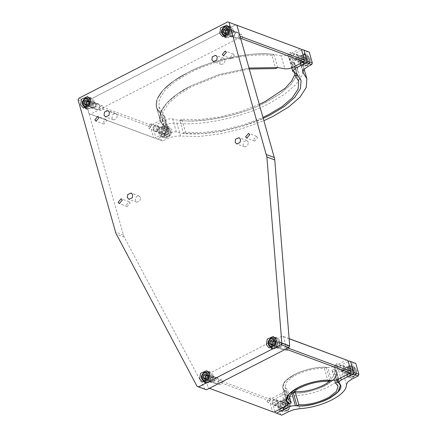 <?xml version="1.0" encoding="UTF-8"?>
<svg xmlns="http://www.w3.org/2000/svg" width="437" height="437" viewBox="0 0 437 437"><rect width="100%" height="100%" fill="white"/><g stroke="black" fill="none" stroke-linecap="round" stroke-linejoin="round"><path stroke-width="0.33" stroke-dasharray="2.19 1.64" d="M301.645 50.151L291.555 55.33L288.972 58.214L297.307 67.418L296.701 75.579L290.649 84.745L279.97 93.862L266.352 101.99C240.547 116.433 191.843 125.239 172.67 118.924C170.343 118.531 167.737 119.001 164.858 120.333L153.709 126.058L158.97 128.008L162.613 126.14C167.557 123.786 172.315 122.764 176.881 123.081C199.802 126.599 244.278 117.067 269.64 103.208L284.624 94.245L296.177 84.303L302.579 74.437L303.174 65.758L299.165 59.192L300.246 56.34L304.327 53.429L307.97 51.561M172.67 118.924L176.346 131.93C195.525 138.245 244.228 129.439 270.033 114.997L283.651 106.868L294.33 97.757L300.383 88.591L300.989 80.43L297.411 74.814M176.881 123.081L180.563 136.093L199.283 136.481L220.609 133.853L242.77 128.429L263.915 120.667M161.04 132.651L161.521 129.587L164.902 128.123L166.431 129.882L165.956 132.946L162.569 134.41L161.04 132.651M157.752 131.428L158.576 127.888L161.614 126.899L163.143 128.664L162.318 132.203L159.281 133.192L157.752 131.428M300.241 61.229L300.716 58.17L304.103 56.706L305.632 58.465L305.152 61.53L301.765 62.994L300.241 61.229M296.952 60.011L297.777 56.471L300.814 55.483L302.344 57.247L301.519 60.781L298.476 61.77L296.952 60.011M304.327 53.429L304.682 54.696L307.031 54.865L309.811 58.066C310.401 60.792 309.68 63.157 307.648 65.173L308.009 66.44M307.834 57.334L305.053 54.133L298.903 56.794L298.034 62.365L300.814 65.566L306.965 62.901L307.834 57.334M304.682 54.696C301.328 56.236 300.257 59.219 301.464 63.638L303.529 66.571L307.648 65.173M180.563 136.093C175.991 135.776 171.238 136.792 166.289 139.146L165.934 137.884C170.097 136.639 172.14 134.022 172.074 130.024L168.573 126.555L162.968 127.407L162.613 126.14M168.638 128.751L165.858 125.55L159.707 128.21L158.833 133.782L161.614 136.983L167.77 134.323L168.638 128.751M165.934 137.884L163.591 137.715L160.811 134.514C160.215 131.788 160.936 129.418 162.968 127.407M153.709 126.058L153.032 127.642L156.102 138.485L157.386 139.064L168.54 133.34L164.858 120.333M176.346 131.93C174.024 131.526 171.424 131.996 168.54 133.34M158.97 128.008L158.292 129.598L161.362 140.435L162.651 141.02L166.289 139.146M158.292 129.598L153.032 127.642M157.386 139.064L162.651 141.02M161.362 140.435L156.102 138.485M294.462 72.602L291.714 62.89L294.991 68.15L294.953 74.345M301.022 80.49L297.34 67.484L296.789 75.514L290.862 84.62L280.199 93.791L266.39 102.05C242.715 115.018 200.867 123.835 179.842 120.29L183.524 133.296L201.364 133.782L221.843 131.258L243.114 125.949L263.254 118.34M259.299 104.361L240.082 111.752L218.888 117.138L198.622 119.667L181.868 119.246L185.55 132.258L202.304 132.673L222.57 130.15L243.764 124.764L262.981 117.373M179.842 120.29L181.868 119.246M297.34 67.484L293.74 61.852L291.714 62.89M297.422 74.858L293.74 61.852M185.55 132.258L183.524 133.296M88.148 99.144L91.257 98.893L93.813 103.394L90.759 108.36L87.651 108.611L85.095 104.104L88.148 99.144M96.577 103.968L98.407 103.82L99.909 106.47L98.112 109.392L96.287 109.54L94.785 106.89L96.577 103.968M90.219 106.459L92.016 103.542L90.514 100.892L88.689 101.04L86.892 103.962L88.394 106.612L90.219 106.459M87.908 104.121L90.213 104.973L90.732 102.225L88.427 101.368M90.732 102.225L88.984 100.636L86.684 99.783M86.204 104.547L87.946 106.136L90.213 104.973M88.984 100.636L88.116 101.084M85.647 105.279L87.946 106.136M227.349 27.728L230.452 27.471L233.008 31.977L229.955 36.937L226.847 37.194L224.296 32.688L227.349 27.728M235.778 32.551L237.602 32.404L239.105 35.053L237.307 37.97L235.483 38.123L233.981 35.468L235.778 32.551M229.42 35.042L231.217 32.125L229.709 29.476L227.885 29.623L226.087 32.54L227.59 35.189L229.42 35.042M227.109 32.699L229.409 33.556L229.928 30.803L227.628 29.951M229.928 30.803L228.185 29.219L225.88 28.361M225.399 33.13L227.147 34.714L229.409 33.556M228.185 29.219L227.311 29.667M224.842 33.862L227.147 34.714M273.895 339.014L277.003 338.762L279.56 343.264L276.506 348.229L273.398 348.48L270.842 343.974L273.895 339.014M282.324 343.837L284.154 343.69L285.656 346.339L283.859 349.261L282.034 349.409L280.532 346.76L282.324 343.837M275.966 346.328L277.763 343.411L276.26 340.762L274.436 340.909L272.639 343.826L274.141 346.481L275.966 346.328M273.66 343.985L275.96 344.842L276.479 342.095L274.174 341.237M276.479 342.095L274.731 340.505L272.431 339.653M271.951 344.416L273.693 346L275.96 344.842M274.731 340.505L273.862 340.953M271.393 345.148L273.693 346M207.242 373.214L210.344 372.963L212.901 377.464L209.847 382.43L206.739 382.681L204.188 378.174L207.242 373.214M215.67 378.038L217.495 377.89L218.997 380.54L217.2 383.457L215.375 383.61L213.873 380.96L215.67 378.038M209.312 380.529L211.104 377.612L209.602 374.962L207.777 375.11L205.98 378.027L207.482 380.682L209.312 380.529M207.001 378.185L209.301 379.043L209.82 376.295L207.52 375.438M209.82 376.295L208.072 374.706L205.772 373.853M205.292 378.617L207.04 380.201L209.301 379.043M208.072 374.706L207.204 375.154M204.734 379.349L207.04 380.201M166.033 129.046L166.065 129.03C167.513 128.057 168.9 128.68 170.239 130.898C170.364 133.744 169.649 135.465 168.092 136.054C166.65 137.043 165.246 136.437 163.886 134.225C163.755 131.362 164.47 129.636 166.033 129.046L166.033 129.046M165.077 135.934L168.13 130.974L165.574 126.468L162.471 126.725L159.418 131.684L161.969 136.191L165.077 135.934M156.648 131.111L158.445 128.194L156.943 125.545L155.113 125.692L153.316 128.609L154.818 131.258L156.648 131.111M163.006 128.62L164.831 128.473L166.333 131.122L164.541 134.039L162.711 134.186L161.209 131.537L163.006 128.62M164.798 133.711L165.317 130.963L167.579 129.8L169.327 131.39L168.808 134.137L166.541 135.301L164.798 133.711L162.493 132.859L163.012 130.111L165.279 128.948L167.021 130.532L169.327 131.39M167.579 129.8L165.279 128.948M167.021 130.532L166.502 133.285L168.808 134.137M166.502 133.285L164.241 134.443L162.493 132.859M165.317 130.963L163.012 130.111M164.241 134.443L166.541 135.301M305.228 57.624L305.261 57.608C306.708 56.641 308.101 57.263 309.44 59.481C309.56 62.327 308.844 64.048 307.287 64.638C305.845 65.626 304.447 65.015 303.081 62.802C302.956 59.945 303.666 58.219 305.228 57.624L305.228 57.624M304.272 64.518L307.326 59.558L304.775 55.051L301.667 55.302L298.613 60.268L301.164 64.769L304.272 64.518M295.844 59.694L297.641 56.777L296.139 54.122L294.309 54.275L292.517 57.192L294.019 59.842L295.844 59.694M302.202 57.203L304.032 57.056L305.534 59.705L303.737 62.622L301.907 62.77L300.405 60.12L302.202 57.203M303.994 62.294L304.513 59.547L306.774 58.383L308.522 59.973L308.003 62.72L305.742 63.878L303.994 62.294L301.694 61.437L302.213 58.689L304.474 57.531L306.222 59.115L308.522 59.973M306.774 58.383L304.474 57.531M306.222 59.115L305.703 61.863L308.003 62.72M305.703 61.863L303.436 63.026L301.694 61.437M304.513 59.547L302.213 58.689M303.436 63.026L305.742 63.878M285.121 403.116L285.153 403.094C286.601 402.127 287.994 402.75 289.332 404.968C289.452 407.814 288.737 409.535 287.18 410.125C285.738 411.113 284.334 410.501 282.974 408.289C282.843 405.432 283.558 403.706 285.121 403.116L285.121 403.116M284.165 410.004L287.218 405.044L284.667 400.538L281.559 400.795L278.506 405.755L281.057 410.261L284.165 410.004M275.736 405.181L277.533 402.264L276.031 399.609L274.201 399.762L272.404 402.679L273.906 405.328L275.736 405.181M282.094 402.69L283.924 402.543L285.427 405.192L283.629 408.109L281.799 408.256L280.297 405.607L282.094 402.69M283.886 407.781L284.405 405.033L286.667 403.87L288.415 405.46L287.896 408.207L285.634 409.371L283.886 407.781L281.586 406.929L282.105 404.176L284.367 403.018L286.109 404.602L288.415 405.46M286.667 403.87L284.367 403.018M286.109 404.602L285.596 407.355L287.896 408.207M285.596 407.355L283.329 408.513L281.586 406.929M284.405 405.033L282.105 404.176M283.329 408.513L285.634 409.371M351.78 368.915L351.812 368.894C353.26 367.927 354.647 368.549 355.991 370.767C356.111 373.613 355.396 375.334 353.839 375.924C352.397 376.913 350.993 376.301 349.633 374.094C349.502 371.232 350.217 369.505 351.78 368.915L351.78 368.915M350.824 375.804L353.877 370.844L351.321 366.337L348.218 366.594L345.164 371.554L347.715 376.06L350.824 375.804M342.395 370.98L344.192 368.063L342.69 365.414L340.86 365.561L339.063 368.478L340.565 371.128L342.395 370.98M348.753 368.489L350.578 368.342L352.08 370.991L350.288 373.908L348.458 374.056L346.956 371.406L348.753 368.489M350.545 373.58L351.064 370.833L353.325 369.669L355.073 371.259L354.554 374.006L352.288 375.17L350.545 373.58L348.24 372.728L348.759 369.975L351.026 368.817L352.768 370.401L355.073 371.259M353.325 369.669L351.026 368.817M352.768 370.401L352.249 373.154L354.554 374.006M352.249 373.154L349.988 374.312L348.24 372.728M351.064 370.833L348.759 369.975M349.988 374.312L352.288 375.17M205.002 389.362L123.764 236.111L85.985 102.815L86.657 101.226L235.658 24.778L86.657 101.226L78.764 98.298M281.843 343.701L280.314 341.942L277.276 342.93L276.452 346.47L277.981 348.229L281.018 347.24L281.843 343.701M277.894 342.237L276.37 340.478L272.983 341.942L272.508 345.001L274.032 346.765L277.419 345.301L277.894 342.237M235.292 32.414L233.762 30.656L230.725 31.644L229.9 35.179L231.43 36.943L234.467 35.954L235.292 32.414M231.348 30.951L229.818 29.186L226.432 30.656L225.956 33.715L227.486 35.479L230.867 34.015L231.348 30.951M96.096 103.831L94.567 102.072L91.53 103.061L90.705 106.601L92.234 108.36L95.271 107.371L96.096 103.831M92.147 102.367L90.623 100.608L87.236 102.072L86.755 105.137L88.285 106.896L91.672 105.432L92.147 102.367M215.184 377.901L213.655 376.142L210.618 377.131L209.793 380.665L211.322 382.43L214.359 381.441L215.184 377.901M211.24 376.437L209.711 374.678L206.324 376.142L205.849 379.201L207.378 380.966L210.76 379.502L211.24 376.437M270.935 347.568L270.301 346.137L270.492 341.969L274.54 337.845M275.152 337.703L277.32 337.905L280.101 341.106L279.232 346.678L273.081 349.338L271.306 348.071M106.863 120.656L105.694 119.306L102.744 122.764L103.913 124.113L106.863 120.656M130.171 203.036L129.008 201.692L126.058 205.15L127.222 206.493L130.171 203.036M257.606 137.655L256.443 136.311L253.493 139.769L254.656 141.113L257.606 137.655M234.298 55.27L233.129 53.926L230.179 57.384L231.348 58.727L234.298 55.27M225.131 59.973L223.602 58.214L220.565 59.203L219.74 62.737L221.269 64.501L224.307 63.512L225.131 59.973M117.302 115.297L115.772 113.538L112.735 114.527L111.91 118.061L113.44 119.825L116.477 118.837L117.302 115.297M140.616 197.682L139.086 195.918L136.049 196.907L135.224 200.446L136.748 202.211L139.791 201.222L140.616 197.682M248.44 142.358L246.916 140.594L243.873 141.583L243.048 145.122L244.578 146.887L247.615 145.898L248.44 142.358M204.276 381.763L203.642 380.337L203.833 376.17L207.881 372.045M208.493 371.903L210.667 372.106L213.442 375.307L212.573 380.873L206.422 383.539L204.647 382.271M85.188 107.699L84.554 106.267L84.745 102.1L88.793 97.975M89.405 97.833L91.573 98.035L94.354 101.237L93.485 106.808L87.334 109.469L85.559 108.201M224.383 36.276L223.749 34.845L223.946 30.683L227.988 26.559M228.6 26.417L230.774 26.613L233.555 29.82L232.686 35.386L226.53 38.052L224.755 36.784M78.092 99.887L85.985 102.815L89.05 113.653L90.339 114.232L239.339 37.784L240.596 38.254M151.109 125.146L86.657 101.226L85.985 102.815L89.05 113.653L153.507 137.573L150.437 126.73L151.109 125.146L162.264 119.421L165.945 132.427L168.376 130.439L168.524 129.549L167.884 128.839L164.203 115.832L164.842 116.542L164.7 117.427L162.264 119.421M99.232 109.201C98.964 107.753 99.434 106.644 100.647 105.869L102.182 105.743L103.35 107.087C103.618 108.534 103.148 109.643 101.936 110.419L100.401 110.545L99.232 109.201M94.042 107.491L92.507 107.617L92.753 102.941L94.288 102.815L95.457 104.159C95.714 105.601 95.244 106.71 94.042 107.491M238.433 37.784C238.16 36.337 238.635 35.228 239.847 34.452L241.382 34.326L242.546 35.67C242.819 37.112 242.344 38.227 241.131 39.002L239.596 39.128L238.433 37.784M233.243 36.074L231.708 36.2L231.954 31.519L233.489 31.398L234.658 32.742C234.915 34.179 234.44 35.293 233.243 36.074M299.11 56.657L297.941 55.313L294.991 58.771L296.16 60.115L299.11 56.657M291.217 53.729L290.048 52.385L287.098 55.843L288.267 57.187L291.217 53.729M159.909 128.079L158.746 126.73L155.796 130.188L156.959 131.537L159.909 128.079M152.021 125.146L150.852 123.802L147.903 127.26L149.072 128.604L152.021 125.146M300.11 48.698L288.955 54.417L284.842 55.789L281.149 55.832L284.831 68.838M164.203 115.832L160.111 112.965L163.793 125.976C152.863 116.521 164.738 99.062 191.144 85.772L218.282 74.825L249.024 68.046L219.046 74.59L191.144 85.772L219.046 74.59L249.024 68.046L218.282 74.825L191.144 85.772L177.34 94.031L166.677 103.203L160.75 112.314L160.193 120.344L163.793 125.976L167.884 128.839M277.692 67.538L274.01 54.527C250.865 51.337 213.289 59.257 187.468 72.766C161.056 86.056 149.181 103.509 160.111 112.965L156.512 107.333L157.069 99.303L162.996 90.197L173.658 81.025L187.468 72.766C211.142 59.798 252.985 50.982 274.01 54.527L281.149 55.832M165.945 132.427L154.791 138.152L90.339 114.232M154.791 138.152L153.507 137.573M89.05 113.653L85.985 102.815L86.657 101.226L235.658 24.778L86.657 101.226L85.985 102.815L150.437 126.73M240.011 36.2L239.339 37.784M289.097 346.956C289.365 348.404 288.895 349.513 287.683 350.288L286.148 350.414L284.979 349.07C284.711 347.623 285.181 346.514 286.393 345.738L287.928 345.612L289.097 346.956M278.5 342.81L280.041 342.684L279.789 347.36L278.254 347.486L277.091 346.142C276.829 344.7 277.304 343.591 278.5 342.81M222.438 381.157C222.712 382.604 222.236 383.713 221.024 384.489L219.489 384.615L218.325 383.271C218.052 381.823 218.527 380.714 219.735 379.939L221.275 379.813L222.438 381.157M211.847 377.011L213.382 376.885L213.136 381.561L211.595 381.687L210.432 380.343C210.175 378.901 210.645 377.792 211.847 377.011M274.884 404.258L276.053 405.602L279.003 402.144L277.834 400.8L274.884 404.258M266.991 401.33L268.16 402.674L271.109 399.216L269.94 397.872L266.991 401.33M341.543 370.057L342.712 371.406L345.662 367.949L344.493 366.599L341.543 370.057M333.649 367.129L334.818 368.473L337.768 365.015L336.599 363.671L333.649 367.129M289.13 338.637L282.209 336.064L205.745 375.296L270.203 399.216L281.854 393.234L284.17 391.437L284.432 390.356L282.755 387.723L285.241 381.157L294.62 374.471C303.251 369.795 317.967 366.463 326.193 367.326L327.794 367.484L331.475 380.49M338.686 378.972L335.004 365.966L331.317 367.249L327.794 367.484M287.814 402.892L284.132 389.886C280.472 385.483 283.968 380.343 294.62 374.471C305.348 369.292 315.869 366.911 326.193 367.326C314.678 366.954 303.36 369.773 292.238 375.776C283.384 381.261 280.68 385.964 284.132 389.886L285.683 390.973L287.541 389.891L285.099 387.062L286.738 381.807L293.762 376.153C303.704 370.762 313.897 368.183 324.341 368.407L328.023 381.414M335.004 365.966L346.661 359.984M273.879 412.222L272.595 411.638L269.525 400.8L270.203 399.216M269.525 400.8L205.073 376.88L205.745 375.296M205.073 376.88L208.143 387.723L209.427 388.302M285.891 349.076L286.563 347.486L283.493 336.648L282.209 336.064M283.493 336.648L289.141 338.741M286.563 347.486L287.967 348.01M208.143 387.723L272.595 411.638M274.01 54.527C250.865 51.337 213.289 59.257 187.468 72.766C161.056 86.056 149.181 103.509 160.111 112.965L156.512 107.333L157.069 99.303L162.996 90.197L173.658 81.025L187.468 72.766C211.142 59.798 252.985 50.982 274.01 54.527L271.983 55.57L275.665 68.576M249.298 69.013L219.887 75.311L192.46 86.258L178.591 94.616L168.545 103.4L163.061 111.965L162.542 119.678L165.82 124.933L162.138 111.927L160.111 112.965M162.138 111.927L158.86 106.672L159.379 98.953L164.864 90.393L174.909 81.61L188.779 73.252C213.573 60.29 249.582 52.637 271.983 55.57M163.793 125.976L160.193 120.344L160.75 112.314L166.677 103.203L177.34 94.031L191.144 85.772C164.738 99.062 152.863 116.521 163.793 125.976L165.82 124.933M346.825 372.581L347.3 369.516L350.687 368.052L352.217 369.817L351.736 372.881L348.355 374.345L346.825 372.581M343.537 371.363L344.361 367.823L347.399 366.834L348.928 368.593L348.103 372.133L345.066 373.122L343.537 371.363M348.218 361.514L337.637 366.938L335.326 368.735L335.059 369.822L336.736 372.45L334.256 379.021L324.871 385.702C316.246 390.378 301.53 393.71 293.298 392.847C313.034 395.053 345.372 377.71 335.359 370.292C345.372 377.71 313.034 395.053 293.298 392.847C302.125 393.852 318.819 389.7 327.253 384.396L334.879 378.295L336.736 372.45L340.418 385.456L336.736 372.45L335.359 370.292L333.808 369.199L336.796 379.764M285.044 400.183L287.043 400.445L290.108 403.755C290.572 406.224 289.851 408.437 287.934 410.381L282.712 411.851L279.931 408.644C278.566 405.591 281.963 399.975 285.044 400.183L284.651 398.779L290.25 396.638L296.1 395.66C307.244 394.884 317.928 391.973 328.16 386.92C337.948 381.703 342.821 376.634 342.777 371.707L344.056 369.03L347.994 366.277L348.393 367.681L353.615 366.211L356.395 369.418C357.761 372.471 354.363 378.087 351.282 377.879L351.676 379.283M354.423 368.686L351.643 365.479L345.487 368.145L344.618 373.711L347.399 376.918L353.549 374.252L354.423 368.686M348.393 367.681C346.743 369.724 346.262 372.029 346.962 374.585L349.458 377.683L351.282 377.879M292.369 392.765L288.174 392.923L284.487 394.212L272.83 400.188L278.09 402.144L277.419 403.728L280.488 414.571L281.772 415.15M280.166 406.781L280.641 403.717L284.028 402.253L285.558 404.017L285.077 407.082L281.696 408.546L280.166 406.781M282.269 402.794L280.74 401.035L277.353 402.499L276.878 405.563L278.407 407.322L281.789 405.858L282.269 402.794M287.764 402.887L284.984 399.68L278.828 402.346L277.959 407.912L280.74 411.119L286.896 408.453L287.764 402.887M284.651 398.779L278.09 402.144M280.488 414.571L275.223 412.615M274.955 411.67L272.158 401.778L277.419 403.728M347.994 366.277L354.554 362.912M272.83 400.188L272.158 401.778M284.132 389.886L282.755 387.723L284.618 381.878L292.238 375.776C300.678 370.478 317.366 366.321 326.193 367.326L324.341 368.407M326.193 367.326L329.875 380.332M289.365 403.979L285.683 390.973M289.376 396.381L287.541 389.891M334.791 380.299L331.956 370.281L333.808 369.199M331.956 370.281L334.392 373.111L330.804 380.414M293.298 71.93L289.616 58.919M291.555 55.33L294.68 66.38M302.846 71.176L299.7 60.066M85.018 107.633L82.577 102.258L85.521 98.167L88.624 97.915M90.115 98.964L90.759 104.356L88.127 107.382L86.832 107.808M224.219 36.216L221.772 30.841L224.716 26.75L227.824 26.499M229.31 27.547L229.955 32.939L227.278 35.987M270.765 347.502L268.323 342.127L271.268 338.036L274.376 337.785M275.862 338.833L276.506 344.225L273.873 347.251L272.579 347.677M204.106 381.703L201.665 376.328L204.609 372.237L207.717 371.985M209.203 373.034L209.847 378.426L207.214 381.452L205.92 381.878M167.753 136.89L170.654 132.799L168.207 127.446L165.099 127.697L162.149 131.816L164.602 137.163L167.753 136.89M306.949 65.474L309.855 61.382L307.402 56.029L304.299 56.28L301.35 60.393L303.797 65.747L306.949 65.474M286.841 410.96L289.742 406.869L287.295 401.516L284.187 401.767L281.242 405.88L283.689 411.233L286.841 410.96M353.5 376.76L356.401 372.668L353.954 367.315L350.845 367.566L347.896 371.679L350.348 377.033L353.5 376.76M123.387 234.991L115.494 232.063M124.25 237.16L116.357 234.232M292.637 67.429L288.955 54.417M281.854 393.234L285.536 406.241M339.041 383.298L335.359 370.292M337.637 366.938L340.745 377.918M287.502 404.87L284.487 394.212M346.459 384.718L342.777 371.707M296.1 395.66L299.782 408.666M288.333 411.785L287.934 410.381M291.697 392.688L291.856 393.245M297.307 67.418L300.989 80.43M164.902 128.123L161.614 126.899M304.103 56.706L300.814 55.483M307.031 54.865L305.053 54.133M168.573 126.555L165.858 125.55M291.703 67.861L288.972 58.214M302.846 72.198L299.165 59.192M304.13 69.133L303.174 65.758M162.569 134.41L159.281 133.192M301.765 62.994L298.476 61.77M303.529 66.571L300.814 65.566M163.591 137.715L161.614 136.983M294.991 68.15L298.673 81.156M91.257 98.893L89.776 98.341M98.407 103.82L90.514 100.892M87.651 108.611L86.165 108.059M96.287 109.54L88.394 106.612M230.452 27.471L228.972 26.925M237.602 32.404L229.715 29.476M226.847 37.194L225.366 36.642M235.483 38.123L227.59 35.189M277.003 338.762L275.523 338.211M284.154 343.69L276.26 340.762M273.398 348.48L271.912 347.928M282.034 349.409L274.141 346.481M210.344 372.963L208.864 372.411M217.495 377.89L209.602 374.962M206.739 382.681L205.259 382.129M215.375 383.61L207.482 380.682M161.969 136.191L164.602 137.163L168.005 136.89C169.66 135.934 170.632 134.454 170.922 132.455C170.698 131.264 171.938 130.073 168.207 127.446L165.574 126.468M156.943 125.545L164.831 128.473M154.818 131.258L162.711 134.186M301.164 64.769L303.797 65.747L307.2 65.474C308.855 64.518 309.833 63.037 310.123 61.038C309.893 59.847 311.139 58.656 307.402 56.029L304.775 55.051M296.139 54.122L304.032 57.056M294.019 59.842L301.907 62.77M281.057 410.261L283.689 411.233L287.093 410.96C288.748 410.004 289.72 408.524 290.015 406.525C289.786 405.334 291.026 404.143 287.295 401.516L284.667 400.538M276.031 399.609L283.924 402.543M273.906 405.328L281.799 408.256M347.715 376.06L350.348 377.033L353.752 376.76C355.407 375.804 356.379 374.323 356.668 372.324C356.445 371.133 357.684 369.942 353.954 367.315L351.321 366.337M342.69 365.414L350.578 368.342M340.565 371.128L348.458 374.056M280.314 341.942L276.37 340.478M233.762 30.656L229.818 29.186M94.567 102.072L90.623 100.608M213.655 376.142L209.711 374.678M277.32 337.905L273.376 336.441M105.694 119.306L97.801 116.379M129.008 201.692L121.115 198.764M256.443 136.311L248.549 133.378M233.129 53.926L225.235 50.998M223.602 58.214L215.709 55.281M115.772 113.538L107.879 110.605M139.086 195.918L131.193 192.99M246.916 140.594L239.023 137.666M210.667 372.106L206.717 370.636M91.573 98.035L87.629 96.572M230.774 26.613L226.825 25.149M226.53 38.052L222.58 36.588M87.334 109.469L83.385 108.005M206.422 383.539L202.473 382.075M244.578 146.887L236.685 143.953M136.748 202.211L128.86 199.277M113.44 119.825L105.546 116.898M221.269 64.501L213.376 61.573M231.348 58.727L223.454 55.799M254.656 141.113L246.763 138.185M127.222 206.493L119.334 203.566M103.913 124.113L96.02 121.18M273.081 349.338L269.132 347.874M211.322 382.43L207.378 380.966M92.234 108.36L88.285 106.896M231.43 36.943L227.486 35.479M277.981 348.229L274.032 346.765M92.507 107.617L100.401 110.545M231.708 36.2L239.596 39.128M297.941 55.313L290.048 52.385M158.746 126.73L150.852 123.802M168.524 129.549L164.842 116.542M160.193 120.344L156.512 107.333L160.193 120.344M156.959 131.537L149.072 128.604M296.16 60.115L288.267 57.187M233.489 31.398L241.382 34.326M94.288 102.815L102.182 105.743M280.041 342.684L287.928 345.612M213.382 376.885L221.275 379.813M276.053 405.602L268.16 402.674M342.712 371.406L334.818 368.473M284.432 390.356L288.114 403.362M286.437 400.734L282.755 387.723L286.437 400.734M344.493 366.599L336.599 363.671M277.834 400.8L269.94 397.872M211.595 381.687L219.489 384.615M278.254 347.486L286.148 350.414M162.542 119.678L158.86 106.672M350.687 368.052L347.399 366.834M353.615 366.211L351.643 365.479M284.028 402.253L280.74 401.035M287.043 400.445L284.984 399.68M282.712 411.851L280.74 411.119M281.696 408.546L278.407 407.322M337.768 379.398L335.059 369.822M349.458 377.683L347.399 376.918M348.355 374.345L345.066 373.122M288.781 400.068L285.099 387.062M338.074 386.122L334.392 373.111"/><path stroke-width="0.66" d="M297.411 74.814L292.653 71.22L291.703 67.861M263.915 120.667L273.322 116.215L288.868 106.852L300.126 97.009L306.271 87.411L306.856 78.769L303.382 73.077L302.846 71.176M294.68 66.38L295.232 68.341L306.386 62.617L307.064 61.033L303.994 50.189L309.254 52.145L302.704 49.61L301.645 50.151M295.232 68.341L292.653 71.22M303.994 50.189L302.704 49.61M303.382 73.077L302.846 72.198L303.923 69.346L308.009 66.44L311.647 64.572L312.324 62.983L309.254 52.145M311.647 64.572L306.386 62.617M307.064 61.033L312.324 62.983M294.953 74.345L291.577 81.2L285.033 88.356L265.073 101.564L259.299 104.361M262.981 117.373L268.755 114.57L282.111 106.579L292.419 97.713L298.143 88.908L298.673 81.156L295.396 75.901L294.462 72.602M263.254 118.34L270.071 115.062L284.416 106.415L294.811 97.331L300.487 88.471L301.022 80.49L297.422 74.858L295.396 75.901M87.127 106.071L87.16 106.054C88.722 105.481 89.454 103.766 89.356 100.914C88.039 98.68 86.657 98.041 85.204 98.991C83.636 99.543 82.893 101.258 82.97 104.126C84.286 106.377 85.674 107.027 87.127 106.071L87.127 106.071M83.904 103.695L85.647 105.279L87.908 104.121L88.427 101.368L86.684 99.783L84.417 100.942L83.904 103.695L86.515 104.831M88.116 101.084L86.723 101.799L86.204 104.547M86.723 101.799L84.417 100.942M226.328 34.654L226.361 34.638C227.917 34.064 228.649 32.349 228.556 29.498C227.24 27.263 225.853 26.619 224.4 27.575C222.832 28.126 222.089 29.836 222.165 32.709C223.482 34.96 224.869 35.61 226.328 34.654L226.328 34.654M223.099 32.272L224.842 33.862L227.109 32.699L227.628 29.951L225.88 28.361L223.618 29.525L223.099 32.272L225.716 33.414M227.311 29.667L225.918 30.382L225.399 33.13M225.918 30.382L223.618 29.525M272.874 345.94L272.912 345.924C274.469 345.35 275.201 343.635 275.102 340.784C273.786 338.549 272.404 337.91 270.951 338.861C269.383 339.412 268.64 341.128 268.717 343.995C270.033 346.246 271.421 346.896 272.874 345.94L272.874 345.94M269.651 343.564L271.393 345.148L273.66 343.985L274.174 341.237L272.431 339.653L270.164 340.811L269.651 343.564L272.267 344.7M273.862 340.953L272.47 341.668L271.951 344.416M272.47 341.668L270.164 340.811M206.22 380.141L206.253 380.124C207.81 379.551 208.542 377.836 208.444 374.984C207.127 372.75 205.745 372.111 204.292 373.061C202.724 373.613 201.981 375.328 202.058 378.196C203.374 380.447 204.762 381.097 206.22 380.141L206.22 380.141M202.992 377.759L204.734 379.349L207.001 378.185L207.52 375.438L205.772 373.853L203.511 375.012L202.992 377.759L205.608 378.901M207.204 375.154L205.811 375.869L205.292 378.617M205.811 375.869L203.511 375.012M227.764 21.85L236.947 25.362L227.764 21.85L78.764 98.298L78.092 99.887L115.876 233.183L197.109 386.434L206.488 389.815L285.891 349.076L288.83 347.562L289.715 345.896L281.821 342.969L280.936 344.635L288.83 347.562M274.54 337.845L275.152 337.703M276.157 339.642L273.376 336.441L267.22 339.101L266.352 344.673L269.132 347.874L275.288 345.208L276.157 339.642M98.97 117.722L97.801 116.379L94.851 119.836L96.02 121.18L98.97 117.722M122.284 200.108L121.115 198.764L118.165 202.222L119.334 203.566L122.284 200.108M249.713 134.727L248.549 133.378L245.599 136.836L246.763 138.185L249.713 134.727M226.404 52.342L225.235 50.998L222.286 54.456L223.454 55.799L226.404 52.342M217.238 57.045L215.709 55.281L212.322 56.75L211.847 59.809L213.376 61.573L216.757 60.109L217.238 57.045M109.408 112.369L107.879 110.605L104.498 112.074L104.017 115.133L105.546 116.898L108.933 115.434L109.408 112.369M132.722 194.755L131.193 192.99L127.806 194.454L127.331 197.519L128.86 199.277L132.242 197.814L132.722 194.755M240.552 139.43L239.023 137.666L235.636 139.13L235.161 142.194L236.685 143.953L240.071 142.489L240.552 139.43M207.881 372.045L208.493 371.903M209.498 373.843L206.717 370.636L200.567 373.302L199.698 378.868L202.473 382.075L208.629 379.409L209.498 373.843M88.793 97.975L89.405 97.833M90.41 99.773L87.629 96.572L81.473 99.232L80.605 104.804L83.385 108.005L89.541 105.344L90.41 99.773M227.988 26.559L228.6 26.417M229.605 28.356L226.825 25.149L220.674 27.815L219.806 33.381L222.58 36.588L228.737 33.922L229.605 28.356M301.399 49.277L235.658 24.778L236.947 25.362L240.011 36.2L236.947 25.362L235.658 24.778L301.399 49.277L304.463 60.12L240.011 36.2L236.947 25.362L274.616 158.713L274.775 159.931L266.881 157.003L281.821 342.969M229.054 22.429L266.881 157.003M289.715 345.896L274.775 159.931M280.936 344.635L198.595 386.882L206.488 389.815M198.595 386.882L197.109 386.434M291.217 402.898L288.781 400.068L290.414 394.813L297.444 389.159C307.386 383.773 317.579 381.19 328.023 381.414L329.875 380.332C321.643 379.469 306.927 382.801 298.302 387.482C309.025 382.299 319.551 379.917 329.875 380.332L334.999 380.256L338.686 378.972L350.343 372.99L285.891 349.076L209.427 388.302L273.879 412.222L285.536 406.241L287.846 404.443L288.114 403.362L287.814 402.892C284.154 398.489 287.65 393.355 298.302 387.482L288.917 394.163L286.437 400.734L287.814 402.892L289.365 403.979L291.217 402.898L289.376 396.381M224.755 36.784L224.383 36.276M85.559 108.201L85.188 107.699M204.647 382.271L204.276 381.763M271.306 348.071L270.935 347.568M240.596 38.254L303.791 61.704L292.637 67.429L288.524 68.795L284.831 68.838L277.692 67.538L249.024 68.046L277.692 67.538L249.024 68.046L277.692 67.538L275.665 68.576L249.298 69.013M304.463 60.12L303.791 61.704M289.141 338.741L347.95 360.563L289.13 338.637M347.95 360.563L351.015 371.406L350.343 372.99M285.891 349.076L209.427 388.302L285.891 349.076M287.967 348.01L351.015 371.406M328.553 398.708L337.938 392.027L340.418 385.456L339.041 383.298C349.054 390.716 316.716 408.06 296.98 405.858C305.206 406.716 319.928 403.389 328.553 398.708M291.856 393.245L295.379 405.7L291.856 405.935L288.169 407.218L276.512 413.2L281.772 415.15L288.333 411.785L293.932 409.649L299.782 408.666C310.926 407.907 321.616 404.995 331.841 399.926C341.663 394.709 346.536 389.64 346.459 384.718L347.737 382.042L351.676 379.283L358.236 375.918L352.97 373.968L341.319 379.95L339.008 381.741L338.741 382.828L339.041 383.298L337.49 382.206L336.796 379.764M295.379 405.7L296.98 405.858C305.807 406.858 322.501 402.706 330.935 397.408L338.56 391.301L340.418 385.456L339.041 383.298C349.054 390.716 316.716 408.06 296.98 405.858L293.298 392.847L292.369 392.765M276.512 413.2L275.223 412.615L274.955 411.67M358.236 375.918L358.908 374.334L355.838 363.491L349.294 360.962L348.218 361.514M352.97 373.968L353.648 372.379L350.578 361.541L349.294 360.962M358.908 374.334L353.648 372.379M350.578 361.541L355.838 363.491M329.875 380.332C321.048 379.327 304.354 383.484 295.92 388.783L288.294 394.89L286.437 400.734L287.814 402.892C284.361 398.97 287.065 394.267 295.92 388.783C307.042 382.779 318.36 379.961 329.875 380.332M330.804 380.414L325.734 384.025C315.787 389.411 305.594 391.989 295.15 391.765L298.832 404.771C309.276 405.001 319.469 402.417 329.411 397.031L336.441 391.372L338.074 386.122L335.632 383.287L334.791 380.299M293.298 392.847L295.15 391.765M337.49 382.206L335.632 383.287M298.832 404.771L296.98 405.858M86.832 107.808L85.018 107.633C81.287 104.448 81.391 101.286 85.313 98.145L88.624 97.915L90.115 98.964M227.278 35.987L224.219 36.216C220.488 33.026 220.587 29.863 224.514 26.728L227.824 26.499L229.31 27.547M272.579 347.677L270.765 347.502C267.04 344.318 267.138 341.15 271.06 338.014L274.376 337.785L275.862 338.833M205.92 381.878L204.106 381.703C200.381 378.518 200.479 375.35 204.407 372.215L207.717 371.985L209.203 373.034M266.455 154.611L274.349 157.538M340.745 377.918L341.319 379.95M288.169 407.218L287.502 404.87M306.856 78.769L304.13 69.133M89.776 98.341L88.624 97.915M86.165 108.059L85.018 107.633M228.972 26.925L227.824 26.499M225.366 36.642L224.219 36.216M275.523 338.211L274.376 337.785M271.912 347.928L270.765 347.502M208.864 372.411L207.717 371.985M205.259 382.129L204.106 381.703M288.038 403.089L288.114 403.362M338.741 382.828L337.768 379.398"/></g></svg>
